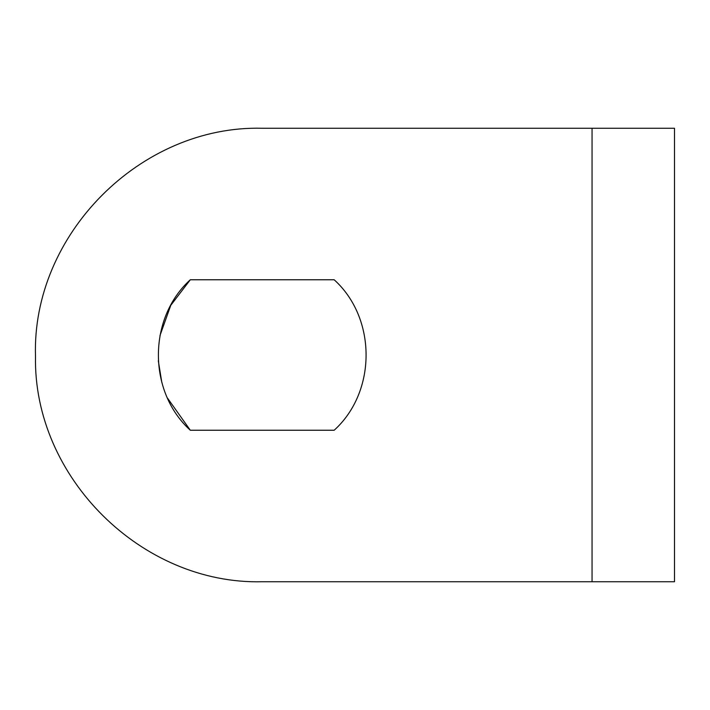 <?xml version="1.0" encoding="UTF-8"?>
<svg xmlns="http://www.w3.org/2000/svg" width="710" height="710" viewBox="0 0 710 710"><rect width="100%" height="100%" fill="white"/><g stroke="black" fill="none" stroke-linecap="round" stroke-linejoin="round"><path stroke-width="1.06" d="M190.307 430.233L334.179 430.233C376.717 391.751 376.717 318.249 334.179 279.767L190.307 279.767C147.769 318.249 147.769 391.751 190.307 430.233L167.48 398.088M190.307 279.767L170.773 305.318L159.972 335.608M158.303 360.742L161.791 382.299M334.179 430.233C376.717 391.751 376.717 318.249 334.179 279.767M262.238 128.262C140.571 125.093 31.595 234.744 35.5 356.393C33.166 477.058 141.592 584.827 262.238 581.738C141.592 584.827 33.166 477.058 35.5 356.393C31.595 234.744 140.571 125.093 262.238 128.262L674.5 128.262L674.5 581.738L262.238 581.738M592.051 581.738L592.051 128.262"/></g></svg>
